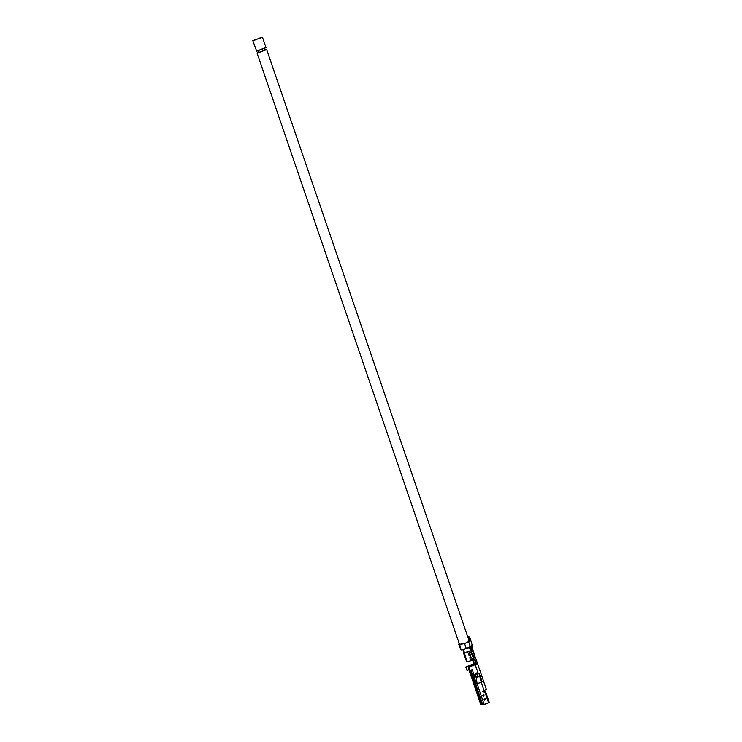 <?xml version="1.0" encoding="UTF-8"?>
<svg xmlns="http://www.w3.org/2000/svg" width="742" height="742" viewBox="0 0 742 742"><rect width="100%" height="100%" fill="white"/><g stroke="black" fill="none" stroke-linecap="round" stroke-linejoin="round"><path stroke-width="1.11" d="M460.049 644.223L464.334 643.499M483.979 690.923L483.599 691.794L484.174 690.848L481.187 682.139L475.715 684.18L477.087 683.836L475.715 684.18L482.81 704.9L484.183 704.566L477.087 683.836L484.183 704.566L488.561 702.757L484.869 691.98L483.283 691.739L484.405 692.175L485.444 691.507L483.765 691.683L485.444 691.507L484.869 691.98L488.561 702.757L482.81 704.9L472.877 675.888L474.249 675.545L472.877 675.888L470.882 670.082L475.715 684.18L476.772 683.781L476.225 677.149L477.087 683.836L481.187 682.139L484.174 690.848L486.121 689.253L483.979 690.923M480.872 682.093L481.762 681.675L478.924 673.384L481.762 681.675L480.872 682.093M477.18 663.135L475.974 664.405L468.267 667.429L469.408 670.74L468.267 667.429L475.974 664.405L474.908 664.684L475.891 663.469L474.286 659.35L476.253 663.524L475.974 664.405L477.18 663.135L476.447 663.153M473.646 664.025L474.147 663.181L472.867 659.452L474.138 663.561L465.855 667.03L466.987 670.351L465.855 667.03L473.526 663.858L472.83 660.361L473.526 663.858L465.855 667.03L476.401 663.459M472.274 650.919L471.578 652.274L468.425 653.665L468.99 655.325L473.823 652.71L472.144 653.934L472.997 656.42L470.957 657.347L472.997 656.42L472.144 653.934L470.113 654.861L470.957 657.347L469.844 657.811L470.409 659.462L473.563 658.08L474.055 659.527L473.563 658.08L474.963 656.707L471.532 659.007L472.023 660.454L467.033 661.781L463.945 653.043L466.922 661.753L464.307 652.858L467.033 661.781L472.023 660.454L471.532 659.007L470.409 659.462L469.844 657.811L470.957 657.347L470.113 654.861L468.99 655.325L468.425 653.665L471.578 652.274L471.077 650.827L469.046 651.754L469.538 653.201L469.046 651.754L464.047 653.071L471.077 650.827L471.578 652.274L473.257 651.059L472.765 649.602M463.379 652.867L466.616 661.706L463.379 652.867L464.075 652.172L463.629 653.006L466.746 661.725L463.629 653.006L464.613 652.691L463.769 653.016L466.477 661.308M468.601 651.754L464.835 652.747L470.632 650.827L471.754 649.788L469.946 650.057L471.754 649.788L471.587 650.326L471.161 648.137L469.352 647.84L470.456 649.064L469.955 650.057M471.541 648.202L471.968 650.382L471.077 650.827L472.135 649.343L471.541 648.202L472.478 647.961L471.541 648.202M471.968 650.391L472.543 649.463L471.968 650.391M471.856 644.993L470.289 646.597L472.181 645.16L472.441 646.709L470.92 647.024L471.365 647.859L470.92 647.024L472.441 646.709L472.775 649.602M470.456 649.064L469.352 647.84L471.161 648.137L470.567 646.968M470.289 646.597L470.92 647.024L470.289 646.597L466.273 648.573L461.023 649.538L466.273 648.573L470.289 646.597L468.582 641.617L470.409 640.448L468.1 641.635L469.584 640.68L468.239 640.411L469.584 640.68L468.731 637.304L469.732 637.016L468.452 636.803L469.732 637.016L467.664 637.128L468.731 637.304L469.584 640.68L470.409 640.448L468.582 641.617L470.289 646.597M474.055 659.527L472.023 660.454L475.733 658.312L486.381 689.392M474.268 659.434L474.982 659.796L474.268 659.434M477.867 674.051L477.338 674.228L477.783 676.212L477.412 674.237L474.657 675.331L475.464 675.044L475.826 677.019L475.464 675.044L477.412 674.237L475.381 675.034L478.349 673.857L476.587 672.938L474.249 675.545L472.264 669.748L470.985 670.091L472.264 669.748L474.249 675.545L477.867 674.051M479.267 673.439L478.349 673.857L479.267 673.439L482.105 681.731L481.187 682.139L482.105 681.731L479.267 673.439M471.773 649.797L470.632 650.827L469.621 647.859M473.693 655.065L472.997 656.42L474.676 655.205L473.823 652.71M474.351 683.391L473.776 683.864L474.351 683.391L473.776 683.864L480.872 704.585L470.938 675.572L471.513 675.099L470.938 675.572L468.953 669.766L469.853 669.915L481.781 704.733L482.56 704.408L481.781 704.733L469.853 669.915L468.898 669.748L473.776 683.864M481.447 704.112L480.872 704.585L481.781 704.733L480.872 704.585L481.447 704.112L480.872 704.585M476.614 682.64L476.141 682.835L476.614 682.64M484.415 695.004L482.652 695.727L484.415 695.004L482.652 695.727L484.415 695.004L483.58 694.586L484.136 695.068L482.773 695.634L483.33 696.126L482.773 695.634L484.136 695.068L482.625 695.616L484.415 695.004M485.834 699.149L484.072 699.873L485.834 699.149L484.072 699.873L485.834 699.149L484.999 698.732L485.556 699.214L484.044 699.762L485.834 699.149M460.012 644.214L464.575 643.602L468.582 641.617L464.575 643.602L466.273 648.573L464.575 643.602L459.326 644.557L461.023 649.538L459.623 644.381L459.103 644.529L460.81 649.5L461.311 649.352L460.81 649.5L458.695 644.279L459.205 643.509L459.103 644.529L459.994 644.214M469.853 669.349L468.898 669.748L469.853 669.349M471.513 675.099L470.938 675.572M469.983 669.933L481.901 704.752L482.81 704.9L481.901 704.752L469.983 669.933M473.656 675.563L476.494 683.855L473.656 675.563M475.232 664.73L478.349 673.857L475.232 664.73M468.592 667.475L469.723 670.796L472.264 669.748L469.723 670.796L468.592 667.475M472.812 664.34L473.173 665.398L472.812 664.34M477.44 674.367L478.126 676.37L477.44 674.367M466.18 667.086L467.312 670.397L468.898 669.748L467.312 670.397L466.18 667.086M488.561 702.757L489.136 702.284L488.561 702.757L489.136 702.284L485.444 691.507L484.869 691.98M483.599 691.794L484.405 692.175M482.727 691.516L484.433 691.405L483.765 692.045L482.727 691.516M483.923 692.156L483.765 691.683L483.923 692.156M467.256 661.558L466.746 661.725L467.256 661.558M458.695 644.279L460.569 648.796M470.159 640.021L468.953 637.341L470.409 640.448L469.732 637.016L472.19 645.169M475.14 674.997L475.826 677.019L477.783 676.212L475.826 677.019L475.14 674.997M481.187 682.139L477.069 683.744L481.159 682.056L479.768 676.277L476.642 677.576L479.768 676.277L479.351 675.86L476.225 677.149L479.351 675.86L479.768 676.277L481.187 682.139M475.705 675.879L473.748 676.685L475.705 675.879M473.925 676.435L475.882 675.628L473.925 676.435M476.577 682.102L475.974 682.352L476.577 682.102M476.253 677.52L475.928 676.982L476.253 677.52M470.409 659.462L473.452 658.08L472.886 656.42L473.452 658.08L470.409 659.462M474.055 656.809L473.452 658.08L475.038 656.93L474.463 655.269M468.99 655.325L472.033 653.934L471.458 652.274L472.033 653.934L468.99 655.325M473.368 652.645L472.033 653.934L473.368 652.645M484.925 698.723L485.407 699.196L484.925 698.723M484.6 700.244L484.192 699.78M484.164 698.992L484.044 699.762M483.506 694.577L483.988 695.05L482.625 695.616M476.549 672.938L477.783 674.042L476.549 672.938M474.982 659.796L476.253 663.524L474.982 659.796M475.974 664.405L475.891 663.469L475.974 664.405M470.753 647.321L472.135 649.343L471.587 650.326M258.272 50.521L258.986 52.599L264.801 50.187L258.986 52.599L258.272 50.521M258.04 50.391L258.986 52.599M461.274 649.556L461.756 650.122L470.91 647.005L461.756 650.122L461.552 649.556M266.387 49.538L257.047 53.053L258.522 51.792L257.4 53.248L266.387 49.538L264.801 49.64L266.387 49.538M473.415 659.49L467.599 661.901L473.415 659.49M463.518 649.973L464.483 652.793L463.518 649.973M252.79 40.615L256.695 51.179L266.035 47.655L262.483 37.295L252.79 40.615L262.483 37.295M265.673 47.46L256.695 51.179L265.673 47.46M262.13 37.1L253.143 40.81L262.13 37.1M473.702 683.818L480.797 704.538M470.864 675.526L468.879 669.729M489.21 702.331L485.518 691.553M475.242 656.856L475.743 658.312M473.044 651.124L473.619 652.784M484.749 700.272L484.999 698.732M483.33 696.126L483.58 694.586M264.328 48.239L265.033 50.317M459.511 644.399L257.047 53.053M469.194 641.032L266.74 49.733M463.342 650.011L464.307 652.839"/></g></svg>

